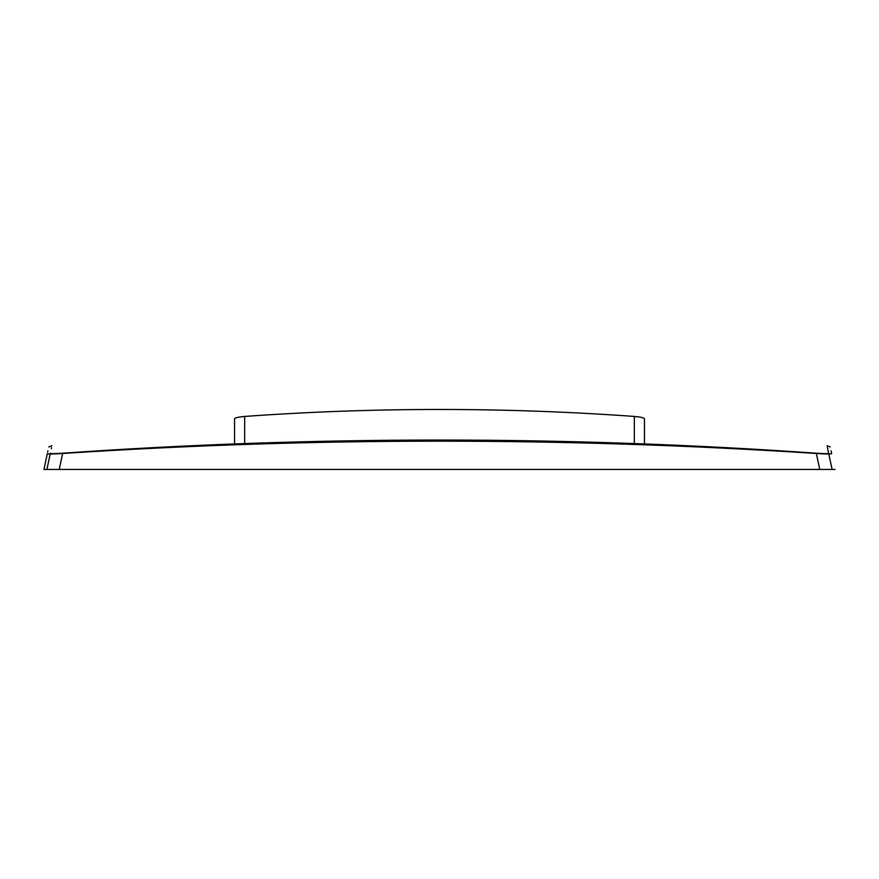 <?xml version="1.0" encoding="UTF-8"?>
<svg xmlns="http://www.w3.org/2000/svg" width="879" height="879" viewBox="0 0 879 879"><rect width="100%" height="100%" fill="white"/><g stroke="black" fill="none" stroke-linecap="round" stroke-linejoin="round"><path stroke-width="1.32" d="M46.906 469.452L50.191 453.993L46.906 469.452L59.376 469.452L46.906 469.452L50.356 453.212C52.465 443.302 52.465 443.302 50.356 453.212C50.026 453.806 54.19 453.795 62.838 453.19C313.946 435.665 565.054 435.665 816.162 453.19C824.821 453.795 828.985 453.806 828.644 453.212C826.535 443.302 826.535 443.302 828.644 453.212L827.348 447.081M51.553 447.576L51.312 448.686M51.564 453.641L52.29 453.663M53.059 453.674L54.201 453.652M55.234 453.63L57.344 453.531M234.561 443.906L234.561 418.734C235.132 417.767 238.495 416.998 244.659 416.437C374.575 407.131 504.469 407.131 634.341 416.437C640.483 416.998 643.857 417.767 644.439 418.734L644.439 443.906M49.817 453.993L48.268 453.916M47.653 452.037L47.916 450.773M816.349 453.476L819.755 469.452L835.05 469.452L43.95 469.452L47.345 453.509C49.213 444.686 49.213 444.686 47.345 453.509C47.136 454.146 52.235 454.135 62.651 453.476C313.88 437.061 565.12 437.061 816.349 453.476C826.743 454.135 831.842 454.146 831.655 453.509C829.787 444.686 829.787 444.686 831.655 453.509L831.622 453.696M831.084 450.773L831.655 453.509M831.6 453.707L830.369 453.938M819.624 469.452L832.094 469.452L819.624 469.452M62.651 453.476L59.245 469.452L43.95 469.452L47.345 453.509M828.809 453.993L832.094 469.452M634.341 416.437L634.341 443.543M244.659 416.437L244.659 443.543M827.062 445.763L830.27 446.939M51.938 445.763L48.73 446.939"/></g></svg>
